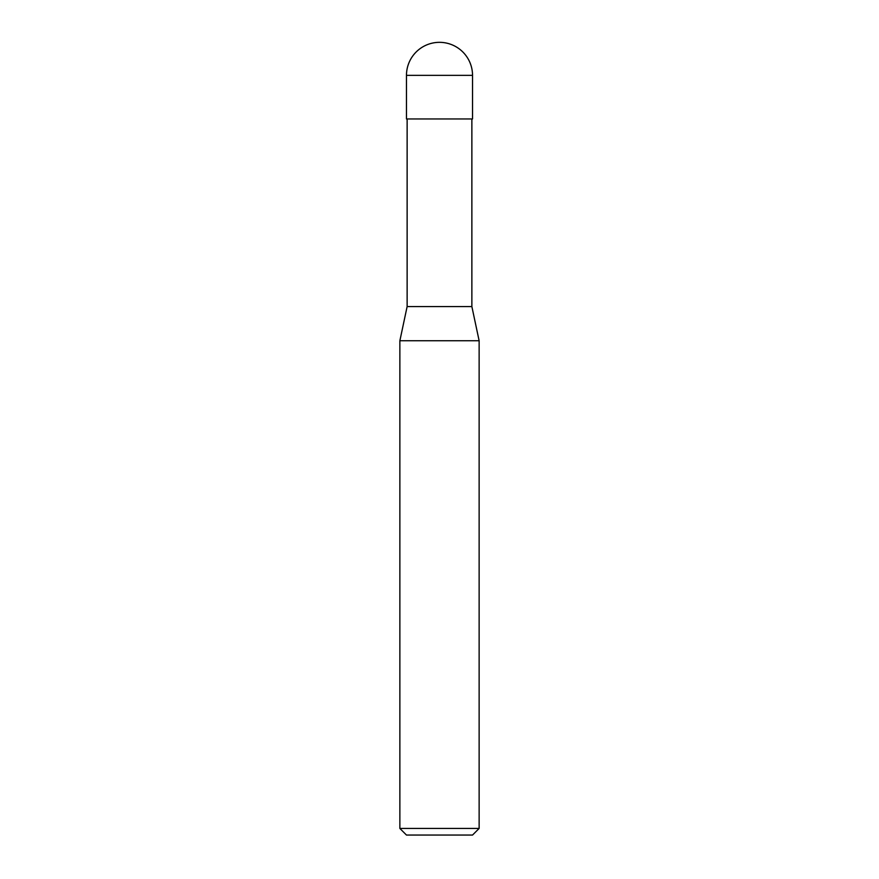<?xml version="1.0" encoding="UTF-8"?>
<svg xmlns="http://www.w3.org/2000/svg" width="879" height="879" viewBox="0 0 879 879"><rect width="100%" height="100%" fill="white"/><g stroke="black" fill="none" stroke-linecap="round" stroke-linejoin="round"><path stroke-width="1.32" d="M406.472 75.363A33.028 33.028 0 0 1 439.5 42.335A33.028 33.028 0 0 1 472.528 75.363L406.472 75.363L406.472 118.962L472.528 118.962L472.528 75.363M399.868 828.447L479.132 828.447L472.528 835.05L406.472 835.05L399.868 828.447L399.868 340.755L407.131 306.573L471.869 306.573L471.869 118.962M399.868 340.755L479.132 340.755L471.869 306.573M479.132 828.447L479.132 340.755M407.131 306.573L407.131 118.962"/></g></svg>
